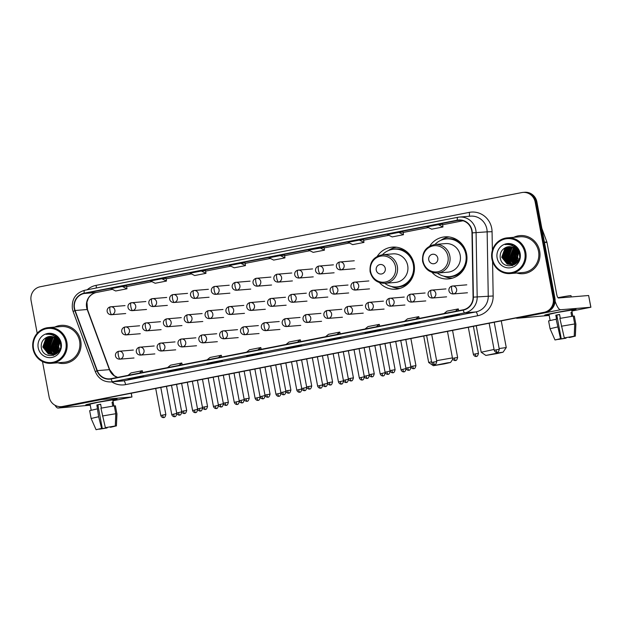 <?xml version="1.0" encoding="UTF-8"?>
<svg xmlns="http://www.w3.org/2000/svg" width="622" height="622" viewBox="0 0 622 622"><rect width="100%" height="100%" fill="white"/><g stroke="black" fill="none" stroke-linecap="round" stroke-linejoin="round"><path stroke-width="0.93" d="M431.956 272.335A21.101 20.308 -94.7 0 0 448.4 278.92A21.101 20.308 -94.7 0 0 466.601 253.986A21.101 20.308 -94.7 0 0 444.924 236.858A21.101 20.308 -94.7 0 0 429.779 246.048M379.443 282.606A21.101 20.308 -94.7 0 0 395.887 289.191A21.101 20.308 -94.7 0 0 414.089 264.257A21.101 20.308 -94.7 0 0 392.412 247.128A21.101 20.308 -94.7 0 0 377.266 256.318M508.291 257.446A15.923 15.325 -94.7 0 0 509.286 260.781A15.923 15.325 -94.7 0 1 508.291 257.446M509.698 261.683A15.923 15.325 -94.7 0 0 510.553 263.207A15.923 15.325 -94.7 0 1 509.698 261.683M510.755 263.51A15.923 15.325 -94.7 0 0 511.175 264.109A15.923 15.325 -94.7 0 1 510.755 263.51M511.836 264.956A15.923 15.325 -94.7 0 0 512.458 265.648A15.923 15.325 -94.7 0 1 511.836 264.956M49.356 347.208A15.923 15.325 -94.7 0 0 50.351 350.536A15.923 15.325 -94.7 0 1 49.356 347.208M50.763 351.446A15.923 15.325 -94.7 0 0 51.618 352.969A15.923 15.325 -94.7 0 1 50.763 351.446M51.82 353.273A15.923 15.325 -94.7 0 0 52.24 353.871A15.923 15.325 -94.7 0 1 51.82 353.273M52.909 354.719A15.923 15.325 -94.7 0 0 53.523 355.403A15.923 15.325 -94.7 0 1 52.909 354.719M508.275 251.467A15.923 15.325 -94.7 0 0 508.011 254.6A15.923 15.325 -94.7 0 1 508.275 251.467M49.34 341.229A15.923 15.325 -94.7 0 0 49.076 344.363A15.923 15.325 -94.7 0 1 49.34 341.229M42.49 361.576L49.107 396.937A11.942 11.491 -94.7 0 0 61.384 406.64L63.11 406.493A11.942 11.491 -94.7 0 0 64.323 406.329L545.828 312.151A11.942 11.491 -94.7 0 0 554.91 298.21L536.903 201.971A11.942 11.491 -94.7 0 0 524.634 192.276L523.771 192.346A11.942 11.491 -94.7 0 1 536.04 202.041A11.942 11.491 -94.7 0 0 523.771 192.346L522.908 192.416A11.942 11.491 -94.7 0 0 521.695 192.587L40.189 286.758A11.942 11.491 -94.7 0 0 31.1 300.698L37.196 333.291M62.247 406.563A11.942 11.491 -94.7 0 0 63.46 406.399L544.958 312.221A11.942 11.491 -94.7 0 0 554.047 298.28L536.04 202.041L554.047 298.28A11.942 11.491 -94.7 0 1 544.958 312.221L63.46 406.399A11.942 11.491 -94.7 0 1 62.247 406.563M507.739 250.075A15.923 15.325 -94.7 0 0 507.148 254.631A15.923 15.325 -94.7 0 1 507.739 250.075M48.811 339.837A15.923 15.325 -94.7 0 0 48.213 344.394A15.923 15.325 -94.7 0 1 48.811 339.837M57.776 362.789A19.111 18.388 -94.7 0 0 64.253 363.45A19.111 18.388 -94.7 0 0 80.736 340.872A19.111 18.388 -94.7 0 0 61.104 325.36A19.111 18.388 -94.7 0 0 54.822 327.079A19.111 18.388 -94.7 0 1 61.104 325.36A19.111 18.388 -94.7 0 1 80.736 340.872A19.111 18.388 -94.7 0 1 64.253 363.45A19.111 18.388 -94.7 0 1 57.776 362.789M516.711 273.035A19.111 18.388 -94.7 0 0 523.188 273.696A19.111 18.388 -94.7 0 0 539.663 251.117A19.111 18.388 -94.7 0 0 520.031 235.598A19.111 18.388 -94.7 0 0 513.756 237.316A19.111 18.388 -94.7 0 1 520.031 235.598L520.031 235.598A19.111 18.388 -94.7 0 1 539.663 251.117A19.111 18.388 -94.7 0 1 523.188 273.696A19.111 18.388 -94.7 0 1 516.711 273.035M74.523 308.364A12.743 12.261 85.3 0 1 84.211 293.491L457.38 220.507A12.743 12.261 85.3 0 1 458.671 220.328A12.743 12.261 85.3 0 1 471.981 232.877L473.078 297.145A12.743 12.261 85.3 0 1 463.157 309.81L111.089 378.666A12.743 12.261 85.3 0 1 109.799 378.845A12.743 12.261 85.3 0 1 97.296 370.642L75.106 310.502A12.743 12.261 85.3 0 1 74.523 308.364M74.22 308.419A13.062 12.564 -94.7 0 0 74.827 310.611L97.009 370.751A13.062 12.564 -94.7 0 0 111.144 378.977L463.219 310.121A13.062 12.564 -94.7 0 0 473.389 297.137L472.292 232.877A13.062 12.564 -94.7 0 0 457.318 220.188L84.157 293.18A13.062 12.564 -94.7 0 0 74.22 308.419M512.271 265.703A15.923 15.325 85.3 0 1 511.261 264.529M510.887 264.031A15.923 15.325 85.3 0 1 510.413 263.347M510.196 262.997A15.923 15.325 85.3 0 1 509.231 261.17M508.757 259.988A15.923 15.325 85.3 0 1 508.073 257.461A15.923 15.325 85.3 0 1 507.917 252.392M53.336 355.457A15.923 15.325 85.3 0 1 52.326 354.291M51.953 353.794A15.923 15.325 85.3 0 1 51.486 353.109M51.261 352.752A15.923 15.325 85.3 0 1 50.304 350.932M49.822 349.751A15.923 15.325 85.3 0 1 49.138 347.224A15.923 15.325 85.3 0 1 48.982 342.154M49.208 340.809A15.923 15.325 85.3 0 1 49.838 338.593M50.009 338.143A15.923 15.325 85.3 0 1 50.405 337.217M50.506 337.007A15.923 15.325 85.3 0 1 50.716 336.588M51.789 334.83A15.923 15.325 85.3 0 1 52.38 334.053M508.143 251.047A15.923 15.325 85.3 0 1 508.765 248.839M508.944 248.38A15.923 15.325 85.3 0 1 509.34 247.455M509.441 247.245A15.923 15.325 85.3 0 1 509.651 246.833M510.724 245.076A15.923 15.325 85.3 0 1 511.307 244.298M324.093 247.502L308.535 250.052L313.177 252.361L324.466 250.153L324.093 247.494M61.384 406.64A11.942 11.491 -94.7 0 0 62.589 406.469L544.094 312.298A11.942 11.491 -94.7 0 0 553.183 298.35L535.177 202.111A11.942 11.491 -94.7 0 0 522.908 192.416M376.224 330.492L380.547 330.134L364.943 332.7A3.188 0.863 -101.1 0 1 364.943 332.7L376.224 330.492L364.966 332.692A3.188 0.863 -101.1 0 0 364.997 332.692M415.729 322.764L420.044 322.406L408.763 324.614L404.44 324.972A3.188 0.863 -101.1 0 1 404.44 324.972L415.729 322.764L404.463 324.972A3.188 0.863 -101.1 0 0 404.494 324.964M455.226 315.043L459.549 314.685L443.937 317.251A3.188 0.863 -101.1 0 1 443.937 317.251L455.226 315.043L443.968 317.243A3.188 0.863 -101.1 0 0 443.991 317.236M257.733 353.669L262.056 353.312L250.767 355.52L246.444 355.877L257.733 353.669L246.475 355.87A3.188 0.863 -101.1 0 1 246.444 355.877M218.236 361.39L222.559 361.032L206.978 363.598A3.188 0.863 -101.1 0 1 206.947 363.598M178.739 369.118L183.055 368.76L171.773 370.969L167.45 371.326L178.739 369.118L167.474 371.318A3.188 0.863 -101.1 0 1 167.45 371.326M139.235 376.846L143.558 376.489L132.276 378.697L127.953 379.055L139.235 376.846L127.976 379.047A3.188 0.863 -101.1 0 1 127.953 379.055M336.727 338.22L341.05 337.863L325.446 340.428A3.188 0.863 -101.1 0 1 325.446 340.428L336.727 338.22L325.469 340.421A3.188 0.863 -101.1 0 0 325.493 340.413M297.23 345.941L301.553 345.583L285.949 348.149A3.188 0.863 -101.1 0 1 285.949 348.149L297.23 345.941L285.972 348.149A3.188 0.863 -101.1 0 0 285.996 348.141M359.314 240.123L348.032 242.331L352.674 244.633L363.963 242.424L363.598 239.765L359.314 240.123L363.963 242.424M398.811 232.395L387.529 234.603L392.171 236.912L403.46 234.704L403.095 232.045L398.811 232.395L403.46 234.704M438.316 224.674L427.026 226.882L431.676 229.184L442.957 226.976L442.592 224.317L438.316 224.674L442.957 226.976M240.823 263.3L229.534 265.508L234.183 267.81L245.465 265.602L245.099 262.943L240.823 263.3L245.465 265.602M201.326 271.021L190.037 273.229L194.686 275.538L205.968 273.33L205.602 270.671L201.326 271.021L205.968 273.33M161.821 278.749L150.54 280.957L155.181 283.259L166.471 281.051L166.105 278.392L161.821 278.749L166.471 281.051M122.324 286.47L111.043 288.678L115.684 290.987L126.974 288.779L126.608 286.12L122.324 286.47L126.974 288.779M280.32 255.572L269.031 257.78L273.68 260.089L284.962 257.881L284.596 255.222L280.32 255.572L284.962 257.881M290.272 347.791L290.179 347.325M329.769 340.071L329.676 339.596M132.276 378.697L132.191 378.223M171.773 370.969L171.688 370.502M211.27 363.24L211.185 362.774M250.767 355.52L250.682 355.045M448.26 316.893L448.174 316.419M408.763 324.614L408.677 324.148M369.266 332.342L369.18 331.876M319.817 247.844L324.466 250.153M297.347 342.24L300.302 339.822L289.012 342.03L286.066 344.448M300.302 339.822L300.714 341.579M257.85 349.961L260.805 347.542L249.515 349.751L246.561 352.169M260.805 347.542L261.217 349.307M218.353 357.689L221.3 355.271L210.018 357.479L207.064 359.897M221.3 355.271L221.72 357.028M178.856 365.417L181.803 362.999L170.521 365.2L167.567 367.618M181.803 362.999L182.223 364.756M139.351 373.138L142.306 370.72L131.024 372.928L128.07 375.346M142.306 370.72L142.726 372.477M336.844 334.512L339.799 332.094L328.509 334.302L325.563 336.72M339.799 332.094L340.211 333.851M376.341 326.791L379.296 324.373L368.014 326.573L365.06 328.991M379.296 324.373L379.715 326.13M415.846 319.063L418.793 316.645L407.511 318.853L404.557 321.271M418.793 316.645L419.212 318.402M455.343 311.334L458.29 308.916L447.008 311.124L444.054 313.542M458.29 308.916L458.709 310.681M90.112 404.424A15.923 0.459 -10.6 0 1 85.766 404.891A15.923 0.459 -10.6 0 1 97.086 402.341A15.923 0.459 -10.6 0 1 117.037 399.036A15.923 0.459 -10.6 0 1 112.815 400.171A15.923 0.459 -10.6 0 0 117.06 399.052A15.923 0.459 -10.6 0 0 97.086 402.341A15.923 0.459 -10.6 0 0 85.75 404.914A15.923 0.459 -10.6 0 0 90.112 404.424M55.008 405.249A15.923 4.315 78.9 0 0 58.11 408.032L90.26 405.202M100.741 399.2A15.923 4.315 78.9 0 0 101.744 399.495L131.887 396.999L131.188 393.252M131.265 393.236L131.965 396.999L112.924 400.77M106.37 427.547L106.448 427.998L99.45 428.955M101.363 408.086L100.64 404.222L96.876 404.953L98.641 416.724L101.604 428.402L96.068 429.709L102.265 428.348L97.872 404.875L100.663 404.323M91.193 410.193L90.058 404.106L98.276 402.247L112.761 399.86L113.896 405.941M113.834 405.948L113.134 402.185L112.053 402.278L112.769 406.104M96.068 429.709L91.131 418.489L89.661 410.66L97.172 408.903M100.935 408.172L114.308 405.886L115.77 413.716L115.295 425.977L105.367 427.664L100.935 408.172M114.044 426.218L116.376 425.883L116.85 413.622L115.389 405.801L114.331 406.011M115.389 405.801L116.85 413.622M91.131 418.489L98.641 416.724M102.397 415.994L115.77 413.716M105.367 427.664L115.295 425.977M116.376 425.883L110.879 427.213L110.141 426.871M101.604 428.402L102.265 428.348M114.067 426.342L110.211 427.267M106.448 427.998L107.116 427.944L107.054 427.423M107.116 427.944L99.497 429.188M96.876 404.953L97.872 404.875M112.077 402.395L113.134 402.185M65.885 342.318A17.121 16.475 -94.7 0 0 46.564 328.657A17.121 16.475 -94.7 0 0 33.534 348.647A17.121 16.475 -94.7 0 0 52.862 362.299A17.121 16.475 -94.7 0 0 65.885 342.318M66.857 342.154A17.921 17.237 -94.7 0 0 48.446 327.607A17.921 17.237 -94.7 0 0 32.997 348.771A17.921 17.237 -94.7 0 0 51.401 363.318A17.921 17.237 -94.7 0 0 66.857 342.154M51.401 363.318L64.152 362.261A17.921 17.237 -94.7 0 0 79.6 341.097A17.921 17.237 -94.7 0 0 61.197 326.55L48.446 327.607M48.726 333.789A17.921 17.237 -94.7 0 0 48.438 334.208M46.813 337.279A17.921 17.237 -94.7 0 0 46.541 337.964M46.432 338.29A17.921 17.237 -94.7 0 0 46.005 339.698M45.841 340.397A17.921 17.237 -94.7 0 0 45.445 345.062M58.872 348.6L57.916 345.762L58.266 341.315M59.004 348.157L58.258 345.731L58.476 341.742M58.289 349.945L56.54 345.871L57.488 340.032M58.437 349.657L56.89 345.848L57.683 340.304M57.683 350.932L55.171 345.988L56.742 339.122M57.838 350.707L55.514 345.956L56.929 339.324M57.053 351.702L53.795 346.104L56.003 338.43M57.208 351.523L54.145 346.073L56.19 338.586M56.415 352.332L52.427 346.213L55.28 337.878M56.571 352.184L52.769 346.182L55.459 338.01M55.762 352.853L51.051 346.33L54.565 337.443M55.926 352.728L51.401 346.298L54.744 337.544M55.109 353.273L49.682 346.438L52.73 337.933L53.85 337.101M55.272 353.179L50.024 346.415L53.072 337.909L54.028 337.178M54.448 353.623L48.314 346.555L51.354 338.049L53.15 336.836M54.612 353.545L48.656 346.524L51.696 338.018L53.321 336.891M53.78 353.895L52.396 353.514L46.938 346.672L49.985 338.158L52.45 336.634M53.951 353.832L52.738 353.483L47.28 346.641L50.328 338.135L52.621 336.681M53.111 354.105L51.02 353.623L45.569 346.781L48.609 338.275L51.758 336.502M53.274 354.058L51.362 353.599L45.911 346.749L48.951 338.244L51.929 336.533M55.933 337.419L60.513 343.624L60.676 346.4M60.334 348.203L57.924 352.099L53.119 354.229M52.427 354.252L49.651 353.739L44.193 346.897L47.241 338.391L51.074 336.432M58.678 351.663L53.461 354.198M52.598 354.221L49.993 353.708L44.535 346.866L47.583 338.36L51.245 336.44M58.336 341.455A8.996 8.661 -94.7 0 0 46.868 337.256C42.817 339.278 40.951 342.598 41.27 347.208C42.716 360.846 63.576 356.398 60.598 343.375C59.93 339.659 57.986 336.852 54.783 334.955L48.866 333.773L46.137 334.356C51.999 333.711 56.066 336.074 58.336 341.455L59.137 343.741L56.548 352.207L51.743 354.338L48.275 353.856L42.825 347.006L45.865 338.5L50.39 336.409M57.698 339.892L59.479 343.709L56.89 352.184L51.743 354.338M51.914 354.322L48.617 353.825L43.167 346.983L46.215 338.477L50.561 336.409M58.406 340.926L58.849 339.954M58.608 341.291L59.043 340.218M57.636 339.76L58.079 339.06M57.488 338.189L57.97 337.707M57.17 338.967L57.519 338.523M57.675 338.337L58.149 337.832M56.758 337.676L57.24 337.272M56.213 337.357L56.695 337M55.063 336.004L56.33 335.997M55.405 335.981L56.268 335.95M54.339 336.09L56.843 336.432M54.316 336.074L56.664 336.269M54.736 336.37L58.18 337.855M54.581 336.261L57.737 337.326M55.521 337.023L60.155 341.517M46.868 337.256L49.877 336.44M59.074 347.892L58.359 345.809M38.199 347.729A12.183 11.725 -94.7 0 0 51.953 357.448A12.183 11.725 -94.7 0 0 61.22 343.227A12.183 11.725 -94.7 0 0 47.466 333.509A12.183 11.725 -94.7 0 0 38.199 347.729M46.137 334.356L48.866 333.773M48.804 352.052L46.666 346.983L47.832 339.418M50.172 351.943L48.042 346.866L49.208 339.301M51.548 351.827L49.41 346.757L50.576 339.192M57.932 350.559L56.275 346.19L57.045 339.464M48.259 351.531L46.494 346.998L47.365 340.063M49.628 351.422L47.871 346.882L48.734 339.946M51.004 351.306L49.239 346.773L50.11 339.83M444.318 363.878L450.553 362.47L447.202 362.89L433.34 365.697L444.318 363.878M436.613 360.674L452.435 357.899M385.267 268.385A4.782 4.595 -94.7 0 0 379.871 264.568A4.782 4.595 -94.7 0 0 376.24 270.15A4.782 4.595 -94.7 0 0 381.628 273.96A4.782 4.595 -94.7 0 0 385.267 268.385M384.971 283.298L395.328 282.442A14.337 13.793 -94.7 0 0 407.69 265.508A14.337 13.793 -94.7 0 0 392.972 253.869L382.608 254.725C373.565 256.567 369.398 262.212 370.098 271.658C372.189 279.402 377.15 283.282 384.971 283.298A14.337 13.793 -94.7 0 0 397.334 266.364A14.337 13.793 -94.7 0 0 382.608 254.725M384.793 283.313A18.917 18.201 -94.7 0 0 397.007 286.897A18.917 18.201 -94.7 0 0 413.311 264.552A18.917 18.201 -94.7 0 0 393.889 249.197A18.917 18.201 -94.7 0 0 382.429 254.74M397.007 286.897L397.435 286.859A18.917 18.201 -94.7 0 0 413.747 264.521A18.917 18.201 -94.7 0 0 394.317 249.165L393.889 249.197M433.34 365.697L428.69 362.509L431.551 361.732M400 288.398A20.705 19.92 85.3 0 1 391.292 286.431M388.322 250.604A20.705 19.92 85.3 0 1 396.587 247.229M496.838 353.607L503.066 352.2L499.723 352.62L485.852 355.426L496.838 353.607M476.25 325.757L481.203 352.239L494.062 349.455M499.155 348.538L506.254 347.55L503.066 352.2M437.779 258.114A4.782 4.595 -94.7 0 0 432.391 254.297A4.782 4.595 -94.7 0 0 428.752 259.879A4.782 4.595 -94.7 0 0 434.148 263.689A4.782 4.595 -94.7 0 0 437.779 258.114M437.491 273.027L447.848 272.172A14.337 13.793 -94.7 0 0 460.202 255.238A14.337 13.793 -94.7 0 0 445.484 243.599L435.128 244.454C426.078 246.296 421.91 251.941 422.61 261.388C424.702 269.132 429.662 273.011 437.491 273.027A14.337 13.793 -94.7 0 0 449.846 256.093A14.337 13.793 -94.7 0 0 435.128 244.454M437.305 273.042A18.917 18.201 -94.7 0 0 449.519 276.627A18.917 18.201 -94.7 0 0 465.831 254.281A18.917 18.201 -94.7 0 0 446.402 238.926A18.917 18.201 -94.7 0 0 434.949 244.469M449.519 276.627L449.955 276.588A18.917 18.201 -94.7 0 0 466.259 254.25A18.917 18.201 -94.7 0 0 446.837 238.895L446.402 238.926M452.513 278.127A20.705 19.92 85.3 0 1 443.805 276.16M440.842 240.333A20.705 19.92 85.3 0 1 449.107 236.959M549.047 314.662A15.923 0.459 -10.6 0 1 544.701 315.129A15.923 0.459 -10.6 0 1 556.021 312.586A15.923 0.459 -10.6 0 1 575.972 309.274A15.923 0.459 -10.6 0 1 571.75 310.417A15.923 0.459 -10.6 0 0 575.995 309.297A15.923 0.459 -10.6 0 0 556.021 312.586A15.923 0.459 -10.6 0 0 544.685 315.152A15.923 0.459 -10.6 0 0 549.047 314.662M516.042 317.974A15.923 4.315 78.9 0 0 517.045 318.27L549.195 315.44M555.112 301.141A15.923 4.315 78.9 0 0 560.679 309.733L590.822 307.245L588.63 295.504L558.486 298A3.981 1.081 -101.1 0 1 556.667 294.175L546.963 242.316L544.491 242.518M588.63 295.504L590.9 307.245L571.859 311.008M541.848 228.391A1.99 1.913 85.3 0 1 541.925 228.577L546.87 241.981A1.99 1.913 85.3 0 1 546.963 242.316M565.297 337.785L565.382 338.244L558.385 339.2M557.343 339.503L561.199 338.586L556.807 315.113L559.59 314.561M550.128 320.431L548.993 314.351L557.211 312.485L571.688 310.098L572.831 316.186M557.351 339.519L554.995 339.954L550.058 328.727L548.596 320.905L556.542 319.109L555.811 315.198L559.575 314.46L560.298 318.324M572.769 316.194L572.069 312.423L570.988 312.516L571.704 316.341M557.973 297.689A13.536 0.389 -10.6 0 1 571.012 295.652L571.253 296.943M559.87 318.41L573.243 316.132L574.705 323.953L574.23 336.214L564.294 337.909L559.87 318.41M572.979 336.455L575.311 336.121L575.785 323.868L574.324 316.038L573.266 316.248M574.324 316.038L575.785 323.868M556.107 319.14L560.539 338.64L561.199 338.586M550.058 328.727L557.569 326.97M561.332 326.231L574.705 323.953M554.995 339.954L560.539 338.64M564.294 337.909L574.23 336.214M575.311 336.121L569.814 337.451L569.076 337.116M572.994 336.58L569.146 337.505M565.382 338.244L566.051 338.181L565.989 337.66M566.051 338.181L558.432 339.425M555.811 315.198L556.807 315.113M571.004 312.633L572.069 312.423M524.82 252.555A17.121 16.475 -94.7 0 0 505.492 238.895A17.121 16.475 -94.7 0 0 492.468 258.884A17.121 16.475 -94.7 0 0 511.789 272.545A17.121 16.475 -94.7 0 0 524.82 252.555M525.784 252.392A17.921 17.237 -94.7 0 0 507.381 237.845A17.921 17.237 -94.7 0 0 491.932 259.009A17.921 17.237 -94.7 0 0 510.335 273.556A17.921 17.237 -94.7 0 0 525.784 252.392M510.335 273.556L523.086 272.506A17.921 17.237 -94.7 0 0 538.535 251.335A17.921 17.237 -94.7 0 0 520.132 236.788L507.381 237.845M507.653 244.026A17.921 17.237 -94.7 0 0 507.365 244.446M505.748 247.517A17.921 17.237 -94.7 0 0 505.476 248.209M505.367 248.528A17.921 17.237 -94.7 0 0 504.94 249.935M504.776 250.643A17.921 17.237 -94.7 0 0 504.38 255.3M517.799 258.838L516.851 256L517.201 251.56M517.939 258.394L517.193 255.969L517.411 251.98M517.224 260.19L515.475 256.116L516.423 250.269M517.372 259.895L515.817 256.085L516.618 250.542M516.61 261.17L514.106 256.225L515.677 249.368M516.765 260.945L514.448 256.202L515.856 249.57M515.988 261.94L512.73 256.342L514.938 248.668M516.143 261.769L513.072 256.311L515.117 248.831M515.343 262.57L511.362 256.451L514.215 248.124M515.506 262.43L511.704 256.427L514.394 248.248M514.697 263.09L509.986 256.567L513.492 247.688M514.861 262.966L510.328 256.536L513.671 247.781M514.044 263.518L508.617 256.684L511.665 248.17L512.785 247.338M514.207 263.417L508.959 256.653L512.007 248.147L512.963 247.416M513.383 263.86L507.241 256.793L510.289 248.287L512.085 247.074M513.547 263.782L507.583 256.769L510.631 248.256L512.256 247.136M512.715 264.14L511.323 263.751L505.873 256.909L508.92 248.403L511.385 246.88M512.878 264.078L511.673 263.728L506.215 256.878L509.262 248.372L511.556 246.918M512.038 264.35L509.954 263.868L504.496 257.018L507.544 248.512L510.693 246.74M512.209 264.303L510.297 263.837L504.839 256.995L507.886 248.489L510.864 246.771M514.868 247.657L519.44 253.869L519.611 256.637M519.261 258.441L516.851 262.336L512.054 264.467M511.362 264.49L508.578 263.977L503.128 257.135L506.176 248.629L510.001 246.67M517.613 261.901L512.396 264.436M511.533 264.459L508.928 263.953L503.47 257.104L506.518 248.598L510.172 246.685M517.271 251.692A8.996 8.661 -94.7 0 0 505.803 247.494C501.752 249.515 499.886 252.835 500.197 257.446C501.651 271.083 522.503 266.636 519.533 253.62C518.865 249.896 516.921 247.089 513.71 245.192L507.801 244.011L505.064 244.602C510.926 243.948 515 246.32 517.271 251.692L518.072 253.978L515.482 262.453L510.678 264.583L507.21 264.093L501.752 257.251L504.8 248.738L509.317 246.654M516.633 250.13L518.414 253.955L515.825 262.422L510.678 264.583M510.849 264.568L507.552 264.062L502.094 257.22L505.142 248.714L509.488 246.654M517.341 251.171L517.776 250.192M517.543 251.537L517.971 250.464M516.571 250.005L517.014 249.298M516.423 248.435L516.898 247.945M516.104 249.212L516.454 248.769M516.61 248.582L517.084 248.069M515.685 247.914L516.174 247.509M514.962 247.502L515.451 247.159M515.14 247.595L515.63 247.237M513.997 246.25L515.257 246.234M514.34 246.219L515.203 246.188M515.591 246.514L513.251 246.312L515.778 246.677M513.671 246.607L517.115 248.092M513.515 246.499L516.672 247.564M514.456 247.261L519.082 251.755M505.803 247.494L508.812 246.677M518.009 258.13L517.294 256.054M497.133 257.974A12.183 11.725 -94.7 0 0 510.887 267.693A12.183 11.725 -94.7 0 0 520.155 253.465A12.183 11.725 -94.7 0 0 506.401 243.746A12.183 11.725 -94.7 0 0 497.133 257.974M505.064 244.602L507.801 244.011M507.731 262.297L505.6 257.22L506.767 249.655M509.107 262.181L506.977 257.111L508.135 249.546M510.475 262.064L508.345 256.995L509.511 249.43M516.866 260.797L515.203 256.427L515.98 249.702M507.194 261.776L505.429 257.236L506.292 250.301M508.563 261.66L506.798 257.119L507.669 250.184M509.939 261.543L508.174 257.01L509.037 250.075M64.323 406.329L62.589 406.469M536.903 201.971L535.177 202.111M554.91 298.21L553.183 298.35M545.828 312.151L544.094 312.298M84.211 293.491L96.317 292.488A12.743 12.261 -94.7 0 0 86.621 307.361A12.743 12.261 -94.7 0 0 87.212 309.499L109.402 369.639A12.743 12.261 -94.7 0 0 117.566 377.398M87.212 289.774A19.912 19.158 85.3 0 1 96.076 285.358L469.245 212.374A3.981 1.081 -101.1 0 1 469.105 216.262M469.245 212.374A19.912 19.158 85.3 0 1 491.714 228.251A19.912 19.158 85.3 0 1 492.064 231.703L492.383 250.316M472.292 232.877L487.15 231.843A15.923 15.325 -94.7 0 0 486.87 229.083A15.923 15.325 -94.7 0 0 470.512 216.153L459.448 217.062A15.923 15.325 85.3 0 1 476.087 232.76L477.183 297.021A15.923 15.325 85.3 0 1 464.782 312.85L112.714 381.714A3.981 1.081 -101.1 0 1 111.144 378.977M457.769 217.303L84.67 290.272A3.981 1.081 78.9 0 0 84.631 290.28C75.589 293.009 71.507 299.205 72.393 308.862L73.124 311.513L74.827 310.611M463.219 310.121A3.981 1.081 78.9 0 0 464.782 312.85L475.846 311.933A15.923 15.325 -94.7 0 0 488.247 296.103L487.15 231.843L492.064 231.703M473.389 297.137L493.16 295.971A19.912 19.158 85.3 0 1 477.657 315.758L125.59 384.621A19.912 19.158 85.3 0 1 111.781 381.877M73.124 311.513L95.314 371.653L97.009 370.751M125.59 384.621A3.981 1.081 -101.1 0 0 123.778 380.796L112.714 381.714A15.923 15.325 85.3 0 1 111.097 381.939L122.161 381.022A15.923 15.325 -94.7 0 0 123.778 380.796L475.846 311.933A3.981 1.081 -101.1 0 1 477.657 315.758M457.831 217.288A15.923 15.325 85.3 0 1 459.448 217.062L457.8 217.296A3.981 1.081 -101.1 0 1 457.831 217.288M457.318 220.188A3.981 1.081 -101.1 0 1 457.8 217.296L84.631 290.28A3.981 1.081 78.9 0 0 84.157 293.18M492.57 261.473L493.16 295.971M96.076 285.358A3.981 1.081 -101.1 0 1 96.293 288.002M457.38 220.507L459.977 220.289M463.001 220.771L442.654 224.752L463.009 220.771M428.371 227.543L403.149 232.472L428.371 227.543M388.867 235.272L363.652 240.201L388.874 235.272M349.37 242.992L324.155 247.929L349.377 243M309.873 250.72L284.658 255.65L309.88 250.72M270.376 258.449L245.161 263.378L270.383 258.449M230.879 266.169L205.664 271.099L230.879 266.169M191.382 273.898L166.16 278.827L191.382 273.898M151.877 281.618L126.663 286.555L151.885 281.626M75.106 310.502L87.212 309.499A7.169 0.544 159.7 0 1 87.492 309.546L86.94 302.175L88.223 298.63C88.744 297.386 91.185 293.708 96.371 292.48L112.388 289.347L96.317 292.488A7.169 1.944 -101.1 0 0 96.371 292.48A7.169 1.944 -101.1 0 0 96.433 292.464M97.296 370.642L109.402 369.639A7.169 0.544 159.7 0 1 109.682 369.686L114.308 375.75L117.644 377.383M101.744 399.495L58.11 408.032M48.982 339.589A15.923 15.325 -94.7 0 0 48.337 343.375M51.424 333.866A16.328 15.705 -94.7 0 0 50.895 334.566M49.395 337.132A16.328 15.705 -94.7 0 0 49.06 337.909M48.913 338.282A16.328 15.705 -94.7 0 0 48.361 340.024M48.151 340.957A16.328 15.705 -94.7 0 0 48.119 347.348M395.468 266.644A13.171 12.673 -94.7 0 0 380.61 256.14A13.171 12.673 -94.7 0 0 370.588 271.511A13.171 12.673 -94.7 0 0 385.453 282.015A13.171 12.673 -94.7 0 0 395.468 266.644M395.009 286.952A19.088 18.372 -94.7 0 0 411.329 279.535M409.222 254.11A19.088 18.372 -94.7 0 0 391.914 249.476M447.98 256.373A13.171 12.673 -94.7 0 0 433.122 245.869A13.171 12.673 -94.7 0 0 423.1 261.24A13.171 12.673 -94.7 0 0 437.966 271.744A13.171 12.673 -94.7 0 0 447.98 256.373M447.529 276.681A19.088 18.372 -94.7 0 0 463.841 269.264M461.734 243.84A19.088 18.372 -94.7 0 0 444.427 239.206M110.374 306.84A3.981 1.081 78.9 0 0 110.343 306.848A3.981 1.081 78.9 0 0 110.024 310.844A3.981 1.081 -101.1 0 0 111.836 314.67A3.981 3.833 -94.7 0 0 114.868 310.02A3.981 3.833 -94.7 0 0 110.374 306.84M125.038 305.604L110.343 306.848C105.654 307.991 106.121 314.693 111.431 314.724A3.981 3.833 -94.7 0 0 111.836 314.67M173.592 414.159L171.75 414.579C172.76 417.261 175.179 416.67 174.595 416.67L174.79 416.639A2.589 0.7 78.9 0 1 174.766 416.647A2.589 0.7 -101.1 0 1 173.592 414.159L176.796 413.42M131.219 302.766A3.981 1.081 78.9 0 0 131.18 302.774A3.981 1.081 78.9 0 0 130.869 306.77A3.981 1.081 -101.1 0 0 132.68 310.588A3.981 3.833 -94.7 0 0 135.705 305.938A3.981 3.833 -94.7 0 0 131.219 302.766M145.882 301.53L131.18 302.774C126.491 303.909 126.958 310.619 132.276 310.642A3.981 3.833 -94.7 0 0 132.68 310.588M194.429 410.085L192.587 410.504C193.605 413.187 196.016 412.596 195.432 412.596L195.627 412.565A2.589 0.7 -101.1 0 1 194.429 410.085L197.64 409.346M195.603 412.565A2.589 0.7 78.9 0 0 195.627 412.565L195.697 412.549C195.199 412.153 196.552 413.918 197.672 409.548M166.719 297.456L152.025 298.692A3.981 1.081 78.9 0 0 152.025 298.692A3.981 1.081 78.9 0 0 151.706 302.689A3.981 1.081 -101.1 0 0 153.517 306.514A3.981 3.833 -94.7 0 0 156.55 301.864A3.981 3.833 -94.7 0 0 152.056 298.692C147.336 299.835 147.803 306.537 153.113 306.568A3.981 3.833 -94.7 0 0 153.517 306.514M215.266 406.011L213.424 406.423C214.442 409.105 216.86 408.522 216.277 408.522L216.472 408.491A2.589 0.7 -101.1 0 1 215.266 406.011L218.477 405.264M216.448 408.491A2.589 0.7 78.9 0 0 216.472 408.491L216.534 408.475C216.044 408.079 217.397 409.844 218.516 405.474M172.893 294.61A3.981 1.081 78.9 0 0 172.862 294.618A3.981 1.081 78.9 0 0 172.543 298.614A3.981 1.081 -101.1 0 0 174.362 302.44A3.981 3.833 -94.7 0 0 177.387 297.79A3.981 3.833 -94.7 0 0 172.893 294.61M187.564 293.374L172.862 294.618C168.173 295.761 168.64 302.463 173.958 302.494A3.981 3.833 -94.7 0 0 174.362 302.44M236.111 401.929L234.269 402.348C235.287 405.031 237.697 404.448 237.114 404.44L237.309 404.417A2.589 0.7 -101.1 0 1 236.111 401.929L239.315 401.19M237.285 404.417A2.589 0.7 78.9 0 0 237.309 404.417L237.379 404.401C236.881 404.005 238.234 405.769 239.353 401.4M193.737 290.536A3.981 1.081 78.9 0 0 193.706 290.544A3.981 1.081 78.9 0 0 193.388 294.54A3.981 1.081 -101.1 0 0 195.199 298.366A3.981 3.833 -94.7 0 0 198.231 293.716A3.981 3.833 -94.7 0 0 193.737 290.536M208.401 289.3L193.706 290.544C189.01 291.687 189.485 298.389 194.795 298.42A3.981 3.833 -94.7 0 0 195.199 298.366M256.948 397.855L255.106 398.274C256.124 400.957 258.542 400.366 257.959 400.366L258.146 400.335A2.589 0.7 -101.1 0 1 256.948 397.855L260.159 397.116M258.13 400.343A2.589 0.7 78.9 0 0 258.146 400.335L258.216 400.319C257.718 399.93 259.071 401.695 260.198 397.318M214.574 286.462A3.981 1.081 78.9 0 0 214.543 286.47A3.981 1.081 78.9 0 0 214.225 290.466A3.981 1.081 -101.1 0 0 216.036 294.284A3.981 3.833 -94.7 0 0 219.068 289.642A3.981 3.833 -94.7 0 0 214.574 286.462M229.238 285.226L214.543 286.47C209.855 287.605 210.322 294.315 215.632 294.346A3.981 3.833 -94.7 0 0 216.036 294.284M277.793 393.78L275.95 394.2C276.961 396.883 279.379 396.292 278.796 396.292L278.99 396.261A2.589 0.7 78.9 0 1 278.967 396.261A2.589 0.7 -101.1 0 1 277.793 393.78L280.996 393.042M235.411 282.388A3.981 1.081 78.9 0 0 235.38 282.388A3.981 1.081 78.9 0 0 235.069 286.384A3.981 1.081 -101.1 0 0 236.881 290.21A3.981 3.833 -94.7 0 0 239.905 285.56A3.981 3.833 -94.7 0 0 235.411 282.388M250.083 281.152L235.38 282.388C230.692 283.531 231.159 290.233 236.477 290.264A3.981 3.833 -94.7 0 0 236.881 290.21M298.63 389.706L296.787 390.118C297.806 392.801 300.216 392.218 299.633 392.218L299.827 392.187A2.589 0.7 78.9 0 1 299.804 392.187A2.589 0.7 -101.1 0 1 298.63 389.706L301.833 388.96M256.256 278.306A3.981 1.081 78.9 0 0 256.225 278.314A3.981 1.081 78.9 0 0 255.906 282.31A3.981 1.081 -101.1 0 0 257.718 286.136A3.981 3.833 -94.7 0 0 260.75 281.486A3.981 3.833 -94.7 0 0 256.256 278.306M270.92 277.078L256.225 278.314C251.537 279.457 252.003 286.159 257.314 286.19A3.981 3.833 -94.7 0 0 257.718 286.136M319.467 385.624L317.624 386.044C318.643 388.727 321.061 388.144 320.478 388.136L320.672 388.112A2.589 0.7 78.9 0 1 320.649 388.112A2.589 0.7 -101.1 0 1 319.467 385.624L322.678 384.886M277.093 274.232A3.981 1.081 78.9 0 0 277.062 274.24A3.981 1.081 78.9 0 0 276.743 278.236A3.981 1.081 -101.1 0 0 278.563 282.061A3.981 3.833 -94.7 0 0 281.587 277.412A3.981 3.833 -94.7 0 0 277.093 274.232M291.765 272.996L277.062 274.24C272.374 275.383 272.84 282.085 278.158 282.116A3.981 3.833 -94.7 0 0 278.563 282.061M340.312 381.55L338.469 381.97C339.488 384.653 341.898 384.062 341.315 384.062L341.509 384.031A2.589 0.7 78.9 0 1 341.486 384.038A2.589 0.7 -101.1 0 1 340.312 381.55L343.515 380.812M297.938 270.158A3.981 1.081 78.9 0 0 297.907 270.166A3.981 1.081 78.9 0 0 297.588 274.162A3.981 1.081 -101.1 0 0 299.4 277.98A3.981 3.833 -94.7 0 0 302.432 273.338A3.981 3.833 -94.7 0 0 297.938 270.158M312.602 268.922L297.907 270.166C293.211 271.309 293.685 278.011 298.995 278.042A3.981 3.833 -94.7 0 0 299.4 277.98M361.149 377.476L359.306 377.896C360.325 380.578 362.743 379.988 362.159 379.988L362.346 379.956A2.589 0.7 78.9 0 1 362.331 379.956A2.589 0.7 -101.1 0 1 361.149 377.476L364.36 376.738M318.775 266.084A3.981 1.081 78.9 0 0 318.744 266.084A3.981 1.081 78.9 0 0 318.425 270.08A3.981 1.081 -101.1 0 0 320.237 273.905A3.981 3.833 -94.7 0 0 323.269 269.256A3.981 3.833 -94.7 0 0 318.775 266.084M333.439 264.848L318.744 266.084C314.056 267.227 314.522 273.937 319.832 273.96A3.981 3.833 -94.7 0 0 320.237 273.905M381.994 373.402L380.151 373.814C381.162 376.497 383.58 375.913 382.997 375.913L383.191 375.882A2.589 0.7 78.9 0 1 383.168 375.882A2.589 0.7 -101.1 0 1 381.994 373.402L385.197 372.656M339.612 262.01A3.981 1.081 78.9 0 0 339.581 262.01A3.981 1.081 78.9 0 0 339.27 266.006A3.981 1.081 -101.1 0 0 341.081 269.831A3.981 3.833 -94.7 0 0 344.106 265.182A3.981 3.833 -94.7 0 0 339.612 262.01M354.283 260.773L339.581 262.01C334.893 263.153 335.359 269.855 340.677 269.886A3.981 3.833 -94.7 0 0 341.081 269.831M402.831 369.32L400.988 369.74C402.006 372.422 404.417 371.839 403.833 371.832L404.028 371.808A2.589 0.7 78.9 0 1 404.005 371.808A2.589 0.7 -101.1 0 1 402.831 369.32L406.034 368.582M178.522 412.573L176.679 412.992C177.698 415.675 180.108 415.092 179.525 415.084L179.719 415.061A2.589 0.7 78.9 0 1 179.696 415.061A2.589 0.7 -101.1 0 1 178.522 412.573L181.725 411.834M124.952 327.024A3.981 1.081 78.9 0 0 124.921 327.032A3.981 1.081 78.9 0 0 124.602 331.028A3.981 1.081 -101.1 0 0 126.414 334.846A3.981 3.833 -94.7 0 0 129.446 330.204A3.981 3.833 -94.7 0 0 124.952 327.024M139.616 325.788L124.921 327.032C120.233 328.175 120.699 334.877 126.017 334.908A3.981 3.833 -94.7 0 0 126.414 334.846M199.359 408.498L197.516 408.918C198.535 411.601 200.953 411.01 200.37 411.01L200.556 410.979A2.589 0.7 -101.1 0 1 199.359 408.498L202.57 407.76M200.541 410.986A2.589 0.7 78.9 0 0 200.556 410.979L200.626 410.963C200.136 410.574 201.489 412.339 202.609 407.962M145.797 322.95A3.981 1.081 78.9 0 0 145.758 322.95A3.981 1.081 78.9 0 0 145.447 326.947A3.981 1.081 -101.1 0 0 147.258 330.772A3.981 3.833 -94.7 0 0 150.291 326.122A3.981 3.833 -94.7 0 0 145.797 322.95M160.46 321.714L145.758 322.95C141.07 324.093 141.536 330.803 146.854 330.826A3.981 3.833 -94.7 0 0 147.258 330.772M220.204 404.424L218.361 404.844C219.372 407.527 221.79 406.936 221.207 406.936L221.401 406.905A2.589 0.7 -101.1 0 1 220.204 404.424L223.407 403.686M221.378 406.905A2.589 0.7 78.9 0 0 221.401 406.905L221.471 406.889C220.973 406.5 222.326 408.257 223.446 403.888M181.297 317.64L166.603 318.876A3.981 1.081 78.9 0 0 166.603 318.876A3.981 1.081 78.9 0 0 166.284 322.872A3.981 1.081 -101.1 0 0 168.095 326.698A3.981 3.833 -94.7 0 0 171.128 322.048A3.981 3.833 -94.7 0 0 166.634 318.876C161.914 320.019 162.381 326.721 167.691 326.752A3.981 3.833 -94.7 0 0 168.095 326.698M241.041 400.35L239.198 400.762C240.216 403.445 242.627 402.862 242.051 402.862L242.238 402.831A2.589 0.7 -101.1 0 1 241.041 400.35L244.252 399.604M242.222 402.831A2.589 0.7 78.9 0 0 242.238 402.831L242.308 402.815C241.81 402.418 243.163 404.183 244.29 399.814M202.142 313.558L187.44 314.802A3.981 1.081 78.9 0 0 187.44 314.802A3.981 1.081 78.9 0 0 187.129 318.798A3.981 1.081 -101.1 0 0 188.94 322.624A3.981 3.833 -94.7 0 0 191.965 317.974A3.981 3.833 -94.7 0 0 187.471 314.794C182.751 315.945 183.218 322.647 188.536 322.678A3.981 3.833 -94.7 0 0 188.94 322.624M261.878 396.268L260.043 396.688C261.053 399.371 263.471 398.788 262.888 398.78L263.083 398.756A2.589 0.7 -101.1 0 1 261.878 396.268L265.089 395.53M263.059 398.756A2.589 0.7 78.9 0 0 263.083 398.756L263.153 398.741C262.655 398.344 264.008 400.109 265.127 395.74M208.316 310.72A3.981 1.081 78.9 0 0 208.284 310.728A3.981 1.081 78.9 0 0 207.966 314.724A3.981 1.081 -101.1 0 0 209.777 318.542A3.981 3.833 -94.7 0 0 212.81 313.9A3.981 3.833 -94.7 0 0 208.316 310.72M222.979 309.484L208.284 310.728C203.588 311.871 204.063 318.573 209.373 318.604A3.981 3.833 -94.7 0 0 209.777 318.542M282.722 392.194L280.88 392.614C281.898 395.297 284.308 394.706 283.725 394.706L283.92 394.675A2.589 0.7 78.9 0 1 283.896 394.682A2.589 0.7 -101.1 0 1 282.722 392.194L285.926 391.456M229.153 306.646A3.981 1.081 78.9 0 0 229.121 306.646A3.981 1.081 78.9 0 0 228.803 310.65A3.981 1.081 -101.1 0 0 230.614 314.468A3.981 3.833 -94.7 0 0 233.647 309.818A3.981 3.833 -94.7 0 0 229.153 306.646M243.816 305.41L229.121 306.646C224.433 307.789 224.9 314.499 230.218 314.522A3.981 3.833 -94.7 0 0 230.614 314.468M303.559 388.12L301.717 388.54C302.735 391.222 305.153 390.632 304.57 390.632L304.757 390.6A2.589 0.7 -101.1 0 1 303.559 388.12L306.77 387.382M304.741 390.6A2.589 0.7 78.9 0 0 304.757 390.6L304.827 390.585C304.337 390.196 305.69 391.953 306.809 387.584M249.997 302.572A3.981 1.081 78.9 0 0 249.958 302.572A3.981 1.081 78.9 0 0 249.647 306.568A3.981 1.081 -101.1 0 0 251.459 310.394A3.981 3.833 -94.7 0 0 254.491 305.744A3.981 3.833 -94.7 0 0 249.997 302.572M264.661 301.336L249.958 302.572C245.27 303.715 245.737 310.417 251.055 310.448A3.981 3.833 -94.7 0 0 251.459 310.394M324.404 384.046L322.561 384.458C323.572 387.141 325.99 386.557 325.407 386.557L325.601 386.526A2.589 0.7 78.9 0 1 325.578 386.526A2.589 0.7 -101.1 0 1 324.404 384.046L327.607 383.3M270.834 298.49A3.981 1.081 78.9 0 0 270.803 298.498A3.981 1.081 78.9 0 0 270.484 302.494A3.981 1.081 -101.1 0 0 272.296 306.319A3.981 3.833 -94.7 0 0 275.328 301.67A3.981 3.833 -94.7 0 0 270.834 298.49M285.498 297.254L270.803 298.498C266.115 299.641 266.581 306.343 271.892 306.374A3.981 3.833 -94.7 0 0 272.296 306.319M345.241 379.964L343.398 380.384C344.417 383.066 346.827 382.483 346.252 382.476L346.438 382.452A2.589 0.7 78.9 0 1 346.423 382.452A2.589 0.7 -101.1 0 1 345.241 379.964L348.452 379.226M291.671 294.416A3.981 1.081 78.9 0 0 291.64 294.424A3.981 1.081 78.9 0 0 291.329 298.42A3.981 1.081 -101.1 0 0 293.141 302.238A3.981 3.833 -94.7 0 0 296.165 297.596A3.981 3.833 -94.7 0 0 291.671 294.416M306.343 293.18L291.64 294.424C286.952 295.567 287.418 302.269 292.737 302.3A3.981 3.833 -94.7 0 0 293.141 302.238M366.078 375.89L364.235 376.31C365.254 378.992 367.672 378.401 367.089 378.401L367.283 378.37A2.589 0.7 78.9 0 1 367.26 378.378A2.589 0.7 -101.1 0 1 366.078 375.89L369.289 375.152M312.516 290.342A3.981 1.081 78.9 0 0 312.485 290.342A3.981 1.081 78.9 0 0 312.166 294.346A3.981 1.081 -101.1 0 0 313.978 298.163A3.981 3.833 -94.7 0 0 317.01 293.514A3.981 3.833 -94.7 0 0 312.516 290.342M327.18 289.106L312.485 290.342C307.789 291.485 308.263 298.195 313.574 298.218A3.981 3.833 -94.7 0 0 313.978 298.163M386.923 371.816L385.08 372.236C386.099 374.918 388.509 374.327 387.926 374.327L388.12 374.296A2.589 0.7 78.9 0 1 388.097 374.304A2.589 0.7 -101.1 0 1 386.923 371.816L390.126 371.077M333.353 286.268A3.981 1.081 78.9 0 0 333.322 286.268A3.981 1.081 78.9 0 0 333.003 290.264A3.981 1.081 -101.1 0 0 334.815 294.089A3.981 3.833 -94.7 0 0 337.847 289.44A3.981 3.833 -94.7 0 0 333.353 286.268M348.017 285.031L333.322 286.268C328.634 287.411 329.1 294.113 334.418 294.144A3.981 3.833 -94.7 0 0 334.815 294.089M407.76 367.742L405.917 368.154C406.936 370.844 409.354 370.253 408.771 370.253L408.957 370.222A2.589 0.7 78.9 0 1 408.942 370.222A2.589 0.7 -101.1 0 1 407.76 367.742L410.971 366.996M354.198 282.186A3.981 1.081 78.9 0 0 354.159 282.194A3.981 1.081 78.9 0 0 353.848 286.19A3.981 1.081 -101.1 0 0 355.66 290.015A3.981 3.833 -94.7 0 0 358.692 285.366A3.981 3.833 -94.7 0 0 354.198 282.186M368.862 280.95L354.159 282.194C349.471 283.337 349.937 290.039 355.255 290.07A3.981 3.833 -94.7 0 0 355.66 290.015M162.614 415.068L160.771 415.488C161.782 418.171 164.2 417.58 163.617 417.58L163.811 417.549A2.589 0.7 78.9 0 1 163.788 417.549A2.589 0.7 -101.1 0 1 162.614 415.068L165.856 414.532L160.795 387.459M118.693 351.282A3.981 1.081 78.9 0 0 118.662 351.29A3.981 1.081 78.9 0 0 118.343 355.286A3.981 1.081 -101.1 0 0 120.155 359.112A3.981 3.833 -94.7 0 0 123.187 354.462A3.981 3.833 -94.7 0 0 118.693 351.282M133.357 350.046L118.662 351.29C113.966 352.433 114.44 359.135 119.751 359.166A3.981 3.833 -94.7 0 0 120.155 359.112M183.451 410.994L181.608 411.406C182.627 414.089 185.037 413.506 184.462 413.506L184.648 413.474A2.589 0.7 78.9 0 1 184.633 413.474A2.589 0.7 -101.1 0 1 183.451 410.994L186.701 410.458L181.632 383.385M139.53 347.208A3.981 1.081 78.9 0 0 139.499 347.216A3.981 1.081 78.9 0 0 139.18 351.212A3.981 1.081 -101.1 0 0 141 355.03A3.981 3.833 -94.7 0 0 144.024 350.38A3.981 3.833 -94.7 0 0 139.53 347.208M154.202 345.972L139.499 347.216C134.811 348.351 135.277 355.061 140.595 355.084A3.981 3.833 -94.7 0 0 141 355.03M204.288 406.912L202.453 407.332C203.464 410.015 205.882 409.432 205.299 409.424L205.493 409.4A2.589 0.7 78.9 0 1 205.47 409.4A2.589 0.7 -101.1 0 1 204.288 406.912L207.538 406.384L202.469 379.303M160.375 343.134A3.981 1.081 78.9 0 0 160.336 343.134A3.981 1.081 78.9 0 0 160.025 347.13A3.981 1.081 -101.1 0 0 161.837 350.956A3.981 3.833 -94.7 0 0 164.869 346.306A3.981 3.833 -94.7 0 0 160.375 343.134M175.039 341.898L160.336 343.134C155.648 344.277 156.122 350.979 161.432 351.01A3.981 3.833 -94.7 0 0 161.837 350.956M225.133 402.838L223.29 403.258C224.309 405.941 226.719 405.35 226.136 405.35L226.33 405.319A2.589 0.7 78.9 0 1 226.307 405.326A2.589 0.7 -101.1 0 1 225.133 402.838L228.375 402.302L223.314 375.229M195.876 337.824L181.181 339.06A3.981 1.081 78.9 0 0 181.181 339.06A3.981 1.081 78.9 0 0 180.862 343.056A3.981 1.081 -101.1 0 0 182.674 346.882A3.981 3.833 -94.7 0 0 185.706 342.232A3.981 3.833 -94.7 0 0 181.212 339.052C176.493 340.203 176.959 346.905 182.269 346.936A3.981 3.833 -94.7 0 0 182.674 346.882M245.97 398.764L244.127 399.184C245.146 401.866 247.564 401.276 246.981 401.276L247.167 401.244A2.589 0.7 -101.1 0 1 245.97 398.764L249.22 398.228L244.151 371.155M247.152 401.244A2.589 0.7 78.9 0 0 247.167 401.244L247.237 401.229C246.747 400.84 248.1 402.597 249.22 398.228M216.72 333.742L202.018 334.986A3.981 1.081 78.9 0 0 202.018 334.986A3.981 1.081 78.9 0 0 201.707 338.982A3.981 1.081 -101.1 0 0 203.518 342.808A3.981 3.833 -94.7 0 0 206.543 338.158A3.981 3.833 -94.7 0 0 202.049 334.978C197.329 336.129 197.796 342.831 203.114 342.862A3.981 3.833 -94.7 0 0 203.518 342.808M266.815 394.69L264.972 395.102C265.983 397.785 268.401 397.201 267.818 397.201L268.012 397.17A2.589 0.7 -101.1 0 1 266.815 394.69L270.057 394.154L264.988 367.081M267.989 397.17A2.589 0.7 78.9 0 0 268.012 397.17L268.082 397.155C267.584 396.758 268.937 398.523 270.057 394.154M222.894 330.904A3.981 1.081 78.9 0 0 222.863 330.912A3.981 1.081 78.9 0 0 222.544 334.908A3.981 1.081 -101.1 0 0 224.355 338.726A3.981 3.833 -94.7 0 0 227.388 334.084A3.981 3.833 -94.7 0 0 222.894 330.904M237.557 329.668L222.863 330.912C218.167 332.047 218.641 338.757 223.951 338.788A3.981 3.833 -94.7 0 0 224.355 338.726M287.652 390.608L285.809 391.028C286.828 393.71 289.238 393.127 288.662 393.127L288.849 393.096A2.589 0.7 -101.1 0 1 287.652 390.608L290.902 390.08L285.832 362.999M288.833 393.096A2.589 0.7 78.9 0 0 288.849 393.096L288.919 393.081C288.421 392.684 289.774 394.449 290.902 390.08M243.731 326.83A3.981 1.081 78.9 0 0 243.7 326.83A3.981 1.081 78.9 0 0 243.381 330.826A3.981 1.081 -101.1 0 0 245.2 334.652A3.981 3.833 -94.7 0 0 248.225 330.002A3.981 3.833 -94.7 0 0 243.731 326.83M258.394 325.594L243.7 326.83C239.011 327.973 239.478 334.675 244.796 334.706A3.981 3.833 -94.7 0 0 245.2 334.652M308.489 386.534L306.654 386.954C307.665 389.636 310.083 389.045 309.499 389.045L309.694 389.014A2.589 0.7 -101.1 0 1 308.489 386.534L311.739 385.998L306.669 358.925M309.67 389.022A2.589 0.7 78.9 0 0 309.694 389.014L309.764 389.007C309.266 388.61 310.619 390.375 311.739 385.998M264.575 322.748A3.981 1.081 78.9 0 0 264.537 322.756A3.981 1.081 78.9 0 0 264.226 326.752A3.981 1.081 -101.1 0 0 266.037 330.577A3.981 3.833 -94.7 0 0 269.069 325.928A3.981 3.833 -94.7 0 0 264.575 322.748M279.239 321.52L264.537 322.756C259.848 323.899 260.323 330.601 265.633 330.632A3.981 3.833 -94.7 0 0 266.037 330.577M329.333 382.46L327.491 382.88C328.509 385.562 330.92 384.971 330.336 384.971L330.531 384.94A2.589 0.7 -101.1 0 1 329.333 382.46L332.576 381.924L327.514 354.851M330.507 384.948A2.589 0.7 78.9 0 0 330.531 384.94L330.601 384.925C330.103 384.536 331.456 386.301 332.576 381.924M285.412 318.674A3.981 1.081 78.9 0 0 285.381 318.682A3.981 1.081 78.9 0 0 285.063 322.678A3.981 1.081 -101.1 0 0 286.874 326.503A3.981 3.833 -94.7 0 0 289.906 321.854A3.981 3.833 -94.7 0 0 285.412 318.674M300.076 317.438L285.381 318.682C280.693 319.825 281.16 326.527 286.47 326.558A3.981 3.833 -94.7 0 0 286.874 326.503M350.17 378.386L348.328 378.798C349.346 381.488 351.764 380.897 351.181 380.897L351.368 380.866A2.589 0.7 -101.1 0 1 350.17 378.386L353.42 377.849L348.351 350.777M351.352 380.866A2.589 0.7 78.9 0 0 351.368 380.866L351.438 380.851C350.948 380.454 352.301 382.219 353.42 377.849M306.249 314.6A3.981 1.081 78.9 0 0 306.218 314.608A3.981 1.081 78.9 0 0 305.907 318.604A3.981 1.081 -101.1 0 0 307.719 322.421A3.981 3.833 -94.7 0 0 310.743 317.78A3.981 3.833 -94.7 0 0 306.249 314.6M320.921 313.364L306.218 314.608C301.53 315.751 301.997 322.453 307.315 322.484A3.981 3.833 -94.7 0 0 307.719 322.421M371.015 374.304L369.173 374.724C370.183 377.406 372.601 376.823 372.018 376.823L372.213 376.792A2.589 0.7 78.9 0 1 372.189 376.792A2.589 0.7 -101.1 0 1 371.015 374.304L374.257 373.775L369.188 346.703M327.094 310.526A3.981 1.081 78.9 0 0 327.063 310.526A3.981 1.081 78.9 0 0 326.744 314.522A3.981 1.081 -101.1 0 0 328.556 318.347A3.981 3.833 -94.7 0 0 331.588 313.698A3.981 3.833 -94.7 0 0 327.094 310.526M341.758 309.289L327.063 310.526C322.367 311.669 322.841 318.378 328.152 318.402A3.981 3.833 -94.7 0 0 328.556 318.347M391.852 370.23L390.01 370.65C391.028 373.332 393.438 372.741 392.863 372.741L393.05 372.71A2.589 0.7 78.9 0 1 393.034 372.718A2.589 0.7 -101.1 0 1 391.852 370.23L395.102 369.693L390.033 342.621M347.931 306.452A3.981 1.081 78.9 0 0 347.9 306.452A3.981 1.081 78.9 0 0 347.581 310.448A3.981 1.081 -101.1 0 0 349.401 314.273A3.981 3.833 -94.7 0 0 352.425 309.624A3.981 3.833 -94.7 0 0 347.931 306.452M362.595 305.215L347.9 306.452C343.212 307.595 343.678 314.297 348.996 314.328A3.981 3.833 -94.7 0 0 349.401 314.273M412.689 366.156L410.854 366.576C411.865 369.258 414.283 368.667 413.7 368.667L413.894 368.636A2.589 0.7 78.9 0 1 413.871 368.644A2.589 0.7 -101.1 0 1 412.689 366.156L415.939 365.619L410.87 338.547M368.776 302.37A3.981 1.081 78.9 0 0 368.737 302.378A3.981 1.081 78.9 0 0 368.426 306.374A3.981 1.081 -101.1 0 0 370.238 310.199A3.981 3.833 -94.7 0 0 373.27 305.55A3.981 3.833 -94.7 0 0 368.776 302.37M383.44 301.134L368.737 302.378C364.049 303.52 364.515 310.222 369.833 310.254A3.981 3.833 -94.7 0 0 370.238 310.199M433.534 362.082L431.691 362.494C432.71 365.184 435.12 364.593 434.537 364.593L434.731 364.562A2.589 0.7 78.9 0 1 434.708 364.562A2.589 0.7 -101.1 0 1 433.534 362.082L436.776 361.545L431.715 334.473M389.613 298.296A3.981 1.081 78.9 0 0 389.582 298.303A3.981 1.081 78.9 0 0 389.263 302.3A3.981 1.081 -101.1 0 0 391.075 306.117A3.981 3.833 -94.7 0 0 394.107 301.476A3.981 3.833 -94.7 0 0 389.613 298.296M404.277 297.059L389.582 298.303C384.894 299.446 385.36 306.148 390.67 306.18A3.981 3.833 -94.7 0 0 391.075 306.117M454.371 358L452.528 358.42C453.547 361.102 455.965 360.519 455.382 360.519L455.568 360.488A2.589 0.7 78.9 0 1 455.553 360.488A2.589 0.7 -101.1 0 1 454.371 358L457.621 357.471L452.552 330.399M410.45 294.222A3.981 1.081 78.9 0 0 410.419 294.222A3.981 1.081 78.9 0 0 410.108 298.218A3.981 1.081 -101.1 0 0 411.919 302.043A3.981 3.833 -94.7 0 0 414.944 297.394A3.981 3.833 -94.7 0 0 410.45 294.222M425.121 292.985L410.419 294.222C405.731 295.364 406.197 302.074 411.515 302.098A3.981 3.833 -94.7 0 0 411.919 302.043M475.216 353.926L473.373 354.346C474.384 357.028 476.802 356.437 476.219 356.437L476.413 356.406A2.589 0.7 78.9 0 1 476.39 356.414A2.589 0.7 -101.1 0 1 475.216 353.926L478.458 353.397L473.389 326.317M445.958 288.911L431.264 290.147A3.981 1.081 78.9 0 0 431.264 290.147A3.981 1.081 78.9 0 0 430.945 294.144A3.981 1.081 -101.1 0 0 432.757 297.969A3.981 3.833 -94.7 0 0 435.789 293.32A3.981 3.833 -94.7 0 0 431.295 290.147C426.568 291.29 427.042 297.992 432.352 298.024A3.981 3.833 -94.7 0 0 432.757 297.969M496.053 349.852L494.21 350.272C495.229 352.954 497.639 352.363 497.064 352.363L497.25 352.332A2.589 0.7 -101.1 0 1 496.053 349.852L499.303 349.315L494.233 322.243M497.235 352.34A2.589 0.7 78.9 0 0 497.25 352.332L497.32 352.316C496.822 351.928 498.175 353.693 499.303 349.315M466.795 284.829L452.101 286.073A3.981 1.081 78.9 0 0 452.101 286.073A3.981 1.081 78.9 0 0 451.782 290.07A3.981 1.081 -101.1 0 0 453.593 293.895A3.981 3.833 -94.7 0 0 456.626 289.246A3.981 3.833 -94.7 0 0 452.132 286.066C447.412 287.216 447.879 293.918 453.197 293.949A3.981 3.833 -94.7 0 0 453.593 293.895M560.679 309.733L517.045 318.27M544.429 242.183L546.87 241.981M507.917 249.834A15.923 15.325 -94.7 0 0 507.272 253.613M510.359 244.104A16.328 15.705 -94.7 0 0 509.83 244.804M508.329 247.377A16.328 15.705 -94.7 0 0 507.987 248.147M507.84 248.528A16.328 15.705 -94.7 0 0 507.295 250.262M507.078 251.195A16.328 15.705 -94.7 0 0 507.047 257.594M95.314 371.653C98.362 378.674 103.625 382.102 111.097 381.939M87.492 309.546L109.682 369.686M116.415 425.907L116.959 413.653M450.553 362.47L452.8 359.189M423.73 336.028L428.69 362.509M501.254 320.866L506.254 347.55M485.852 355.426L481.21 352.246M125.698 313.542L111.431 314.724M171.75 414.579L166.463 386.348M176.835 413.622C175.715 418 174.362 416.235 174.86 416.623L174.79 416.639M146.535 309.468L132.276 310.642M192.587 410.504L187.308 382.273M167.38 305.386L153.113 306.568M213.424 406.423L208.145 378.199M188.217 301.312L173.958 302.494M234.269 402.348L228.982 374.117M209.054 297.238L194.795 298.42M255.106 398.274L249.826 370.043M229.899 293.164L215.632 294.346M275.95 394.2L270.663 365.969M281.035 393.244C279.916 397.613 278.563 395.856 279.06 396.245L278.99 396.261M250.736 289.09L236.477 290.264M296.787 390.118L291.508 361.895M301.872 389.17C300.753 393.539 299.4 391.774 299.897 392.171L299.827 392.187M271.581 285.008L257.314 286.19M317.624 386.044L312.345 357.821M322.717 385.096C321.597 389.465 320.244 387.7 320.734 388.097L320.672 388.112M292.418 280.934L278.158 282.116M338.469 381.97L333.182 353.739M343.554 381.014C342.434 385.391 341.081 383.626 341.579 384.015L341.509 384.031M313.255 276.86L298.995 278.042M359.306 377.896L354.027 349.665M364.399 376.94C363.271 381.309 361.918 379.552 362.416 379.941L362.346 379.956M334.1 272.786L319.832 273.96M380.151 373.814L374.864 345.591M385.236 372.866C384.116 377.235 382.763 375.47 383.261 375.867L383.191 375.882M354.937 268.704L340.677 269.886M400.988 369.74L395.709 341.517M406.073 368.792C404.953 373.161 403.6 371.396 404.098 371.793L404.028 371.808M176.679 412.992L171.509 385.36M181.764 412.044C180.644 416.413 179.291 414.649 179.789 415.045L179.719 415.061M140.277 333.726L126.017 334.908M197.516 408.918L192.346 381.286M161.114 329.652L146.854 330.826M218.361 404.844L213.19 377.212M181.958 325.57L167.691 326.752M239.198 400.762L234.028 373.138M202.795 321.496L188.536 322.678M260.043 396.688L254.864 369.056M223.632 317.422L209.373 318.604M280.88 392.614L275.709 364.982M285.964 391.658C284.845 396.035 283.492 394.27 283.99 394.659L283.92 394.675M244.477 313.348L230.218 314.522M301.717 388.54L296.546 360.908M265.314 309.266L251.055 310.448M322.561 384.458L317.391 356.834M327.646 383.51C326.527 387.879 325.174 386.114 325.671 386.511L325.601 386.526M286.159 305.192L271.892 306.374M343.398 380.384L338.228 352.752M348.483 379.436C347.364 383.805 346.011 382.04 346.508 382.437L346.438 382.452M306.996 301.118L292.737 302.3M364.235 376.31L359.065 348.678M369.328 375.354C368.208 379.731 366.856 377.966 367.353 378.363L367.283 378.37M327.833 297.044L313.574 298.218M385.08 372.236L379.91 344.604M390.165 371.28C389.045 375.657 387.693 373.892 388.19 374.281L388.12 374.296M348.678 292.962L334.418 294.144M405.917 368.154L400.747 340.529M411.01 367.205C409.89 371.575 408.537 369.81 409.027 370.207L408.957 370.222M369.515 288.888L355.255 290.07M160.771 415.488L155.71 388.455M165.856 414.532C164.737 418.901 163.384 417.144 163.881 417.533L163.811 417.549M134.018 357.984L119.751 359.166M181.608 411.406L176.547 384.373M186.701 410.458C185.574 414.827 184.221 413.062 184.718 413.459L184.648 413.474M154.855 353.91L140.595 355.084M202.453 407.332L197.392 380.299M207.538 406.384C206.418 410.753 205.066 408.988 205.563 409.385L205.493 409.4M175.692 349.828L161.432 351.01M223.29 403.258L218.229 376.224M228.375 402.302C227.255 406.679 225.903 404.914 226.4 405.303L226.33 405.319M196.536 345.754L182.269 346.936M244.127 399.184L239.073 372.15M217.373 341.68L203.114 342.862M264.972 395.102L259.91 368.076M238.218 337.606L223.951 338.788M285.809 391.028L280.747 363.994M259.055 333.532L244.796 334.706M306.654 386.954L301.592 359.92M279.892 329.45L265.633 330.632M327.491 382.88L322.429 355.846M300.737 325.376L286.47 326.558M348.328 378.798L343.274 351.772M321.574 321.302L307.315 322.484M369.173 374.724L364.111 347.69M374.257 373.775C373.138 378.145 371.785 376.38 372.283 376.776L372.213 376.792M342.419 317.228L328.152 318.402M390.01 370.65L384.948 343.616M395.102 369.693C393.975 374.071 392.622 372.306 393.12 372.702L393.05 372.71M363.256 313.146L348.996 314.328M410.854 366.576L405.793 339.542M415.939 365.619C414.82 369.997 413.467 368.232 413.964 368.621L413.894 368.636M384.093 309.072L369.833 310.254M431.691 362.494L426.63 335.468M436.776 361.545C435.657 365.915 434.304 364.15 434.801 364.546L434.731 364.562M404.938 304.998L390.67 306.18M452.528 358.42L447.475 331.386M457.621 357.471C456.501 361.841 455.148 360.076 455.638 360.472L455.568 360.488M425.775 300.924L411.515 302.098M473.373 354.346L468.312 327.312M478.458 353.397C477.338 357.767 475.986 356.002 476.483 356.398L476.413 356.406M446.612 296.842L432.352 298.024M494.21 350.272L489.149 323.238M467.456 292.768L453.197 293.949M575.35 336.144L575.894 323.891"/></g></svg>
